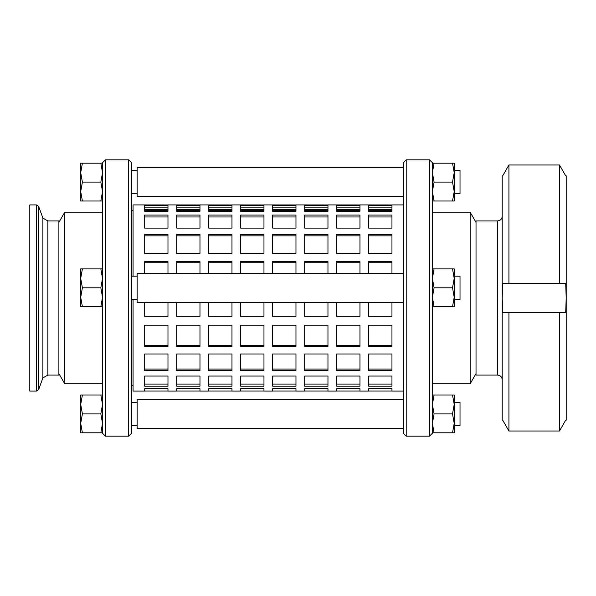 <?xml version="1.0" encoding="UTF-8"?>
<svg xmlns="http://www.w3.org/2000/svg" width="596" height="596" viewBox="0 0 596 596"><rect width="100%" height="100%" fill="white"/><g stroke="black" fill="none" stroke-linecap="round" stroke-linejoin="round"><path stroke-width="0.89" d="M133.064 299.453L133.064 391.088L144.701 391.088L144.701 388.689L167.975 388.689L167.975 391.088L176.699 391.088L176.699 388.689L199.973 388.689L199.973 391.088L208.697 391.088L208.697 388.689L231.971 388.689L231.971 391.088L240.695 391.088L240.695 388.689L263.968 388.689L263.968 391.088L272.692 391.088L272.692 388.689L295.966 388.689L295.966 391.088L304.69 391.088L304.69 388.689L327.964 388.689L327.964 391.088L336.688 391.088L336.688 388.689L359.962 388.689L359.962 391.088L368.686 391.088L368.686 388.689L391.959 388.689L391.959 391.088L403.298 391.088M167.975 391.058L144.701 391.058M144.701 388.689L167.975 388.689M199.973 391.058L176.699 391.058M176.699 388.689L199.973 388.689M231.971 391.058L208.697 391.058M208.697 388.689L231.971 388.689M263.968 391.058L240.695 391.058M240.695 388.689L263.968 388.689M295.966 391.058L272.692 391.058M272.692 388.689L295.966 388.689M327.964 391.058L304.69 391.058M304.69 388.689L327.964 388.689M359.962 391.058L336.688 391.058M336.688 388.689L359.962 388.689M144.701 384.077L167.975 384.077M167.975 386.193L144.701 386.193L144.701 376.046L167.975 376.046L167.975 386.193M176.699 384.077L199.973 384.077M199.973 386.193L176.699 386.193L176.699 376.046L199.973 376.046L199.973 386.193M208.697 384.077L231.971 384.077M231.971 386.193L208.697 386.193L208.697 376.046L231.971 376.046L231.971 386.193M240.695 384.077L263.968 384.077M263.968 386.193L240.695 386.193L240.695 376.046L263.968 376.046L263.968 386.193M272.692 384.077L295.966 384.077M295.966 386.193L272.692 386.193L272.692 376.046L295.966 376.046L295.966 386.193M304.69 384.077L327.964 384.077M327.964 386.193L304.69 386.193L304.69 376.046L327.964 376.046L327.964 386.193M336.688 384.077L359.962 384.077M359.962 386.193L336.688 386.193L336.688 376.046L359.962 376.046L359.962 386.193M144.701 369.051L167.975 369.051M167.975 370.682L144.701 370.682L144.701 353.987L167.975 353.987L167.975 370.682M176.699 369.051L199.973 369.051M199.973 370.682L176.699 370.682L176.699 353.987L199.973 353.987L199.973 370.682M208.697 369.051L231.971 369.051M231.971 370.682L208.697 370.682L208.697 353.987L231.971 353.987L231.971 370.682M240.695 369.051L263.968 369.051M263.968 370.682L240.695 370.682L240.695 353.987L263.968 353.987L263.968 370.682M272.692 369.051L295.966 369.051M295.966 370.682L272.692 370.682L272.692 353.987L295.966 353.987L295.966 370.682M304.69 369.051L327.964 369.051M327.964 370.682L304.69 370.682L304.69 353.987L327.964 353.987L327.964 370.682M336.688 369.051L359.962 369.051M359.962 370.682L336.688 370.682L336.688 353.987L359.962 353.987L359.962 370.682M144.701 345.449L167.975 345.449M167.975 346.41L144.701 346.41L144.701 325.178L167.975 325.178L167.975 346.41M176.699 345.449L199.973 345.449M199.973 346.41L176.699 346.41L176.699 325.178L199.973 325.178L199.973 346.41M208.697 345.449L231.971 345.449M231.971 346.41L208.697 346.41L208.697 325.178L231.971 325.178L231.971 346.41M240.695 345.449L263.968 345.449M263.968 346.41L240.695 346.41L240.695 325.178L263.968 325.178L263.968 346.41M272.692 345.449L295.966 345.449M295.966 346.41L272.692 346.41L272.692 325.178L295.966 325.178L295.966 346.41M304.69 345.449L327.964 345.449M327.964 346.41L304.69 346.41L304.69 325.178L327.964 325.178L327.964 346.41M336.688 345.449L359.962 345.449M359.962 346.41L336.688 346.41L336.688 325.178L359.962 325.178L359.962 346.41M144.701 316.126L167.975 316.126M167.975 302.358L167.975 316.297L144.701 316.297L144.701 302.358M176.699 316.126L199.973 316.126M199.973 302.358L199.973 316.297L176.699 316.297L176.699 302.358M208.697 316.126L231.971 316.126M231.971 302.358L231.971 316.297L208.697 316.297L208.697 302.358M240.695 316.126L263.968 316.126M263.968 302.358L263.968 316.297L240.695 316.297L240.695 302.358M272.692 316.126L295.966 316.126M295.966 302.358L295.966 316.297L272.692 316.297L272.692 302.358M304.69 316.126L327.964 316.126M327.964 302.358L327.964 316.297L304.69 316.297L304.69 302.358M336.688 316.126L359.962 316.126M359.962 302.358L359.962 316.297L336.688 316.297L336.688 302.358M144.701 273.273L144.701 261.592L167.975 261.592L167.975 273.273M167.975 262.233L144.701 262.233M176.699 273.273L176.699 261.592L199.973 261.592L199.973 273.273M199.973 262.233L176.699 262.233M208.697 273.273L208.697 261.592L231.971 261.592L231.971 273.273M231.971 262.233L208.697 262.233M240.695 273.273L240.695 261.592L263.968 261.592L263.968 273.273M263.968 262.233L240.695 262.233M272.692 273.273L272.692 261.592L295.966 261.592L295.966 273.273M295.966 262.233L272.692 262.233M304.69 273.273L304.69 261.592L327.964 261.592L327.964 273.273M327.964 262.233L304.69 262.233M336.688 273.273L336.688 261.592L359.962 261.592L359.962 273.273M359.962 262.233L336.688 262.233M167.975 253.352L144.701 253.352L144.701 234.489L167.975 234.489L167.975 253.352M167.975 235.86L144.701 235.86M199.973 253.352L176.699 253.352L176.699 234.489L199.973 234.489L199.973 253.352M199.973 235.86L176.699 235.86M231.971 253.352L208.697 253.352L208.697 234.489L231.971 234.489L231.971 253.352M231.971 235.86L208.697 235.86M263.968 253.352L240.695 253.352L240.695 234.489L263.968 234.489L263.968 253.352M263.968 235.86L240.695 235.86M295.966 253.352L272.692 253.352L272.692 234.489L295.966 234.489L295.966 253.352M295.966 235.86L272.692 235.86M327.964 253.352L304.69 253.352L304.69 234.489L327.964 234.489L327.964 253.352M327.964 235.86L304.69 235.86M359.962 253.352L336.688 253.352L336.688 234.489L359.962 234.489L359.962 253.352M359.962 235.86L336.688 235.86M167.975 228.112L144.701 228.112L144.701 215.044L167.975 215.044L167.975 228.112M167.975 216.981L144.701 216.981M199.973 228.112L176.699 228.112L176.699 215.044L199.973 215.044L199.973 228.112M199.973 216.981L176.699 216.981M231.971 228.112L208.697 228.112L208.697 215.044L231.971 215.044L231.971 228.112M231.971 216.981L208.697 216.981M263.968 228.112L240.695 228.112L240.695 215.044L263.968 215.044L263.968 228.112M263.968 216.981L240.695 216.981M295.966 228.112L272.692 228.112L272.692 215.044L295.966 215.044L295.966 228.112M295.966 216.981L272.692 216.981M327.964 228.112L304.69 228.112L304.69 215.044L327.964 215.044L327.964 228.112M327.964 216.981L304.69 216.981M359.962 228.112L336.688 228.112L336.688 215.044L359.962 215.044L359.962 228.112M359.962 216.981L336.688 216.981M167.975 211.297L144.701 211.297L144.701 205.605L167.975 205.605L167.975 211.297M167.975 207.877L144.701 207.877M199.973 211.297L176.699 211.297L176.699 205.605L199.973 205.605L199.973 211.297M199.973 207.877L176.699 207.877M231.971 211.297L208.697 211.297L208.697 205.605L231.971 205.605L231.971 211.297M231.971 207.877L208.697 207.877M263.968 211.297L240.695 211.297L240.695 205.605L263.968 205.605L263.968 211.297M263.968 207.877L240.695 207.877M295.966 211.297L272.692 211.297L272.692 205.605L295.966 205.605L295.966 211.297M295.966 207.877L272.692 207.877M327.964 211.297L304.69 211.297L304.69 205.605L327.964 205.605L327.964 211.297M327.964 207.877L304.69 207.877M359.962 211.297L336.688 211.297L336.688 205.605L359.962 205.605L359.962 211.297M359.962 207.877L336.688 207.877M167.975 204.942L133.064 204.912L133.064 276.179M167.975 209.643L144.701 209.643M199.973 204.942L167.975 204.912M199.973 209.643L176.699 209.643M231.971 204.942L199.973 204.912M231.971 209.643L208.697 209.643M263.968 204.942L231.971 204.912M263.968 209.643L240.695 209.643M295.966 204.942L263.968 204.912M295.966 209.643L272.692 209.643M327.964 204.942L295.966 204.912M327.964 209.643L304.69 209.643M359.962 204.942L327.964 204.912M359.962 209.643L336.688 209.643M391.959 386.193L368.686 386.193L368.686 376.046L391.959 376.046L391.959 386.193M368.686 384.077L391.959 384.077M368.686 353.987L391.959 353.987L391.959 370.682L368.686 370.682L368.686 353.987M368.686 325.178L391.959 325.178L391.959 346.41L368.686 346.41L368.686 325.178M368.686 273.273L368.686 261.592L391.959 261.592L391.959 273.273M391.959 262.233L368.686 262.233M368.686 234.489L391.959 234.489L391.959 253.352L368.686 253.352L368.686 234.489M391.959 235.86L368.686 235.86M368.686 215.044L391.959 215.044L391.959 228.112L368.686 228.112L368.686 215.044M391.959 216.981L368.686 216.981M368.686 205.605L391.959 205.605L391.959 211.297L368.686 211.297L368.686 205.605M391.959 207.877L368.686 207.877M391.959 209.643L368.686 209.643M391.959 204.942L359.962 204.912M391.959 302.358L391.959 316.297L368.686 316.297L368.686 302.358M368.686 388.689L391.959 388.689M391.959 391.058L368.686 391.058M368.686 369.051L391.959 369.051M368.686 345.449L391.959 345.449M368.686 316.126L391.959 316.126M508.924 283.458L565.701 283.458L566.2 298L565.701 312.542L502.704 312.542L502.204 298L502.204 420.173L502.704 420.173L508.924 431.02L559.48 431.02L565.701 420.173L566.2 420.173L566.2 175.827L565.701 175.827L559.48 164.98L508.924 164.98L502.704 175.827L502.204 175.827L502.204 298L502.704 283.458L508.924 283.458L508.924 164.98M559.48 283.458L559.48 164.98M559.48 431.02L559.48 312.542M508.924 431.02L508.924 312.542M497.548 375.085L497.548 220.915L476.025 220.915L476.025 375.085L497.548 375.085C500.379 375.361 501.929 376.91 502.204 379.741M42.89 218.099L42.89 377.901L47.874 375.085L58.892 375.085L58.892 220.915L47.874 220.915L42.89 218.099L38.651 206.447L36.46 204.912L36.46 391.088L29.8 391.088L29.8 204.912L36.46 204.912M429.485 436.175L432.391 433.262L432.391 162.738L429.485 159.825L429.485 436.175L406.211 436.175L406.211 159.825L429.485 159.825M454.204 278.362L454.204 306.724L452.52 306.724L454.204 297.27L452.52 287.816L454.204 278.362L452.52 268.908L454.204 268.908L454.204 278.362M432.391 268.908L434.082 268.908L432.391 278.362L434.082 287.816L432.391 297.27L434.082 306.724L432.391 306.724M452.52 306.724L434.082 306.724M452.52 287.816L434.082 287.816M452.52 268.908L434.082 268.908M454.204 172.639L454.204 201.001L452.52 201.001L454.204 191.547L452.52 182.093L454.204 172.639L452.52 163.185L454.204 163.185L454.204 172.639M432.391 163.185L434.082 163.185L432.391 172.639L434.082 182.093L432.391 191.547L434.082 201.001L432.391 201.001M452.52 201.001L434.082 201.001M452.52 182.093L434.082 182.093M452.52 163.185L434.082 163.185M454.204 404.453L454.204 432.815L452.52 432.815L454.204 423.361L452.52 413.907L454.204 404.453L452.52 394.999L454.204 394.999L454.204 404.453M432.391 394.999L434.082 394.999L432.391 404.453L434.082 413.907L432.391 423.361L434.082 432.815L432.391 432.815M452.52 432.815L434.082 432.815M452.52 413.907L434.082 413.907M452.52 394.999L434.082 394.999M105.432 159.825L102.519 162.738L102.519 433.262L105.432 436.175L105.432 159.825L128.699 159.825L128.699 436.175L105.432 436.175M80.706 201.001L80.706 163.185L82.397 163.185L80.706 172.639L82.397 182.093L80.706 191.547L82.397 201.001L80.706 201.001M102.519 201.001L100.836 201.001L102.519 191.547L100.836 182.093L102.519 172.639L100.836 163.185L102.519 163.185M82.397 201.001L100.836 201.001M82.397 182.093L100.836 182.093M82.397 163.185L100.836 163.185M80.706 306.724L80.706 268.908L82.397 268.908L80.706 278.362L82.397 287.816L80.706 297.27L82.397 306.724L80.706 306.724M102.519 306.724L100.836 306.724L102.519 297.27L100.836 287.816L102.519 278.362L100.836 268.908L102.519 268.908M82.397 306.724L100.836 306.724M82.397 287.816L100.836 287.816M82.397 268.908L100.836 268.908M80.706 432.815L80.706 394.999L82.397 394.999L80.706 404.453L82.397 413.907L80.706 423.361L82.397 432.815L80.706 432.815M102.519 432.815L100.836 432.815L102.519 423.361L100.836 413.907L102.519 404.453L100.836 394.999L102.519 394.999M82.397 432.815L100.836 432.815M82.397 413.907L100.836 413.907M82.397 394.999L100.836 394.999M137.14 276.179L131.612 276.179M80.706 276.179L80.706 299.453M454.204 299.453L460.023 299.453L460.023 276.179L454.204 276.179M403.298 273.273L137.14 273.273L137.14 302.358L403.298 302.358M137.14 170.456L131.612 170.456M80.706 170.456L80.706 193.73M454.204 193.73L460.023 193.73L460.023 170.456L454.204 170.456M403.298 167.543L137.14 167.543L137.14 196.635L403.298 196.635M137.14 402.27L131.612 402.27M80.706 402.27L80.706 425.544M454.204 425.544L460.023 425.544L460.023 402.27L454.204 402.27M403.298 399.365L137.14 399.365L137.14 428.457L403.298 428.457M406.211 159.825L403.298 162.738L403.298 433.262L406.211 436.175M476.025 373.632L470.147 383.809L470.147 212.191L432.391 212.191M128.699 436.175L131.612 433.262L131.612 162.738L128.699 159.825M58.892 222.368L64.77 212.191L64.77 383.809L102.519 383.809M47.874 375.085L47.874 220.915M42.89 377.901L38.651 389.553L38.651 206.447M391.959 204.912L403.298 204.912M497.548 220.915C500.379 220.639 501.929 219.09 502.204 216.259M38.651 389.553L36.46 391.088M137.14 299.453L131.612 299.453M137.14 193.73L131.612 193.73M137.14 425.544L131.612 425.544M476.025 222.368L470.147 212.191M470.147 383.809L432.391 383.809M58.892 373.632L64.77 383.809M64.77 212.191L102.519 212.191M131.612 385.269L133.064 385.269M131.612 210.731L133.064 210.731M144.701 210.731L167.975 210.731M176.699 210.731L199.973 210.731M208.697 210.731L231.971 210.731M240.695 210.731L263.968 210.731M272.692 210.731L295.966 210.731M304.69 210.731L327.964 210.731M336.688 210.731L359.962 210.731M368.686 210.731L391.959 210.731"/></g></svg>
